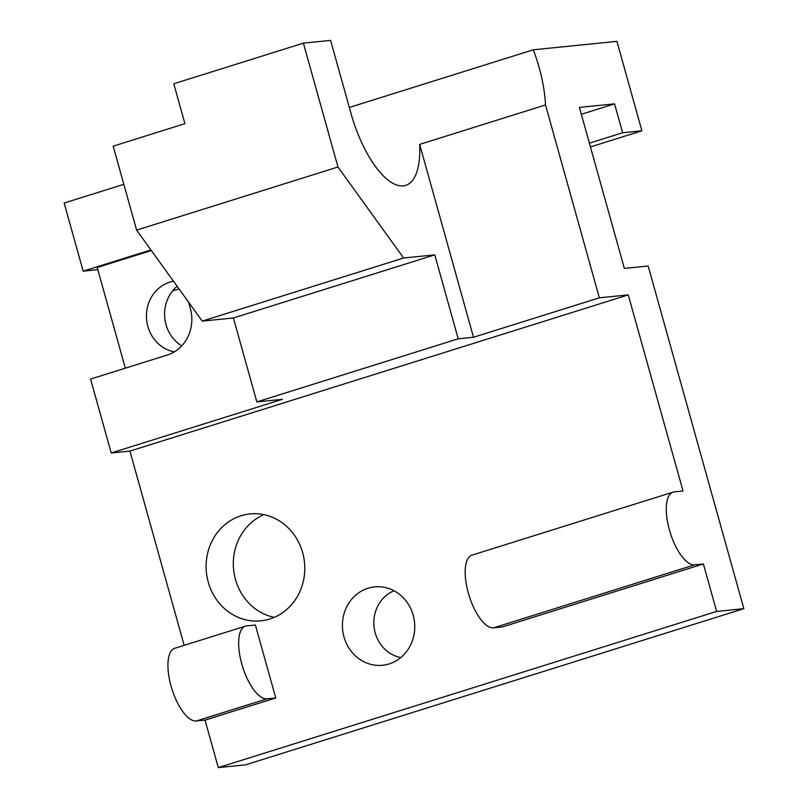 <?xml version="1.0" encoding="UTF-8"?>
<svg xmlns="http://www.w3.org/2000/svg" width="808" height="808" viewBox="0 0 808 808"><rect width="100%" height="100%" fill="white"/><g stroke="black" fill="none" stroke-linecap="round" stroke-linejoin="round"><path stroke-width="1.21" d="M581.326 114.271L614.555 103.858L579.407 107.403L624.362 268.418L648.168 266.014L743.845 608.677L716.635 611.424L703.384 563.944L694.597 564.832A37.966 14.837 -107.4 0 1 669.812 531.341A37.966 14.837 -107.4 0 1 673.064 492.133A37.966 14.837 -107.4 0 1 674.236 491.89L683.023 491.001L628.26 294.9L599.354 297.819L473.508 337.259L458.207 338.805L434.765 254.863L403.596 258.005L337.966 167.004L136.613 230.108L202.242 321.109L233.411 317.968L256.853 401.909L282.356 399.334L111.211 452.975L90.577 379.073L167.347 355.015A37.683 34.572 -95.8 0 0 190.334 308.444L188.577 302.172M403.596 258.005L202.242 321.109M434.765 254.863L233.411 317.968M181.729 345.875A35.815 32.865 84.2 0 1 177.114 286.274M173.508 281.265A35.815 32.865 -95.8 0 0 169.741 282.184A35.815 32.865 -95.8 0 0 146.531 318.544A35.815 32.865 -95.8 0 0 174.346 351.864M394.031 590.769A34.815 31.946 -95.8 0 0 374.013 626.533A34.815 31.946 -95.8 0 0 400.768 657.581M368.024 588.224A39.4 36.148 84.2 0 1 380.204 586.78A39.4 36.148 84.2 0 1 414.555 622.443A39.4 36.148 84.2 0 1 388.032 664.247A39.4 36.148 84.2 0 1 343.814 636.31A39.4 36.148 84.2 0 1 368.024 588.224M263.873 514.656A53.722 49.298 -95.8 0 0 233.613 569.59A53.722 49.298 -95.8 0 0 274.235 617.373M241.047 515.777A53.722 49.298 84.2 0 1 250.056 513.928A53.722 49.298 84.2 0 1 304.495 562.429A53.722 49.298 84.2 0 1 260.843 620.837A53.722 49.298 84.2 0 1 207.121 577.296A53.722 49.298 84.2 0 1 241.047 515.777M614.555 103.858L622.625 132.754L589.396 143.167M743.845 608.677L245.501 764.853L218.291 767.6L716.635 611.424M275.76 697.96L266.973 698.849A37.966 14.837 -107.4 0 1 242.188 665.358A37.966 14.837 -107.4 0 1 245.44 626.15A37.966 14.837 -107.4 0 1 246.612 625.907L255.389 625.018L275.76 697.96L205.03 720.12L218.291 767.6M245.44 626.15L174.71 648.309A37.966 14.837 72.6 0 0 171.468 687.517A37.966 14.837 72.6 0 0 196.243 721.009L205.03 720.12M673.064 492.133L471.963 555.157A37.966 14.837 72.6 0 0 468.711 594.365A37.966 14.837 72.6 0 0 493.496 627.856L502.283 626.968L703.384 563.944M628.26 294.9L129.916 451.086L184.153 645.35M458.207 338.805L256.853 401.909M111.211 452.975L129.916 451.086M473.508 337.259L419.665 144.39L545.511 104.959L599.354 297.819M349.319 107.454L533.28 49.803A78.8 30.785 -107.4 0 1 545.511 104.959M622.625 132.754L641.895 130.805L590.446 146.935M533.28 49.803L616.918 41.36L641.895 130.805M179.012 288.89L172.579 290.91M97.819 269.67L83.173 271.155L150.904 249.924M83.173 271.155L64.155 203.03L123.836 184.325M125.321 368.185L97.213 267.499L151.349 250.531M337.966 167.004L303.394 43.147L173.771 83.769L184.911 123.675L113.181 146.157L136.613 230.108M303.394 43.147L330.593 40.4L350.965 113.332A78.8 30.785 72.6 0 0 405.697 185.386A78.8 30.785 72.6 0 0 419.665 144.39M266.973 698.849L196.243 721.009M694.597 564.832L493.496 627.856"/></g></svg>
